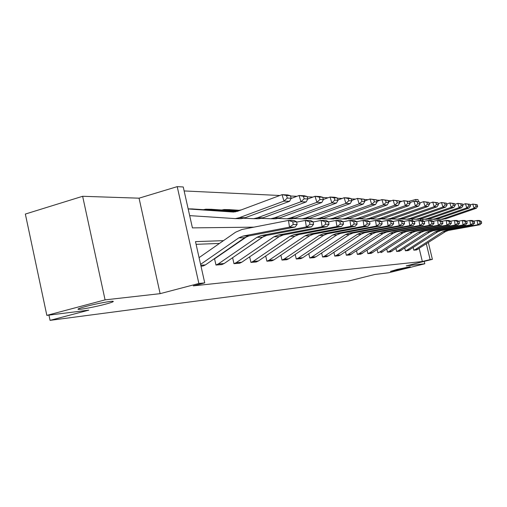 <?xml version="1.0" encoding="UTF-8"?>
<svg xmlns="http://www.w3.org/2000/svg" width="507" height="507" viewBox="0 0 507 507"><rect width="100%" height="100%" fill="white"/><g stroke="black" fill="none" stroke-linecap="round" stroke-linejoin="round"><path stroke-width="0.76" d="M397.038 269.439L410.252 266.688L403.585 268.659L390.434 271.397L397.038 269.439M85.569 306.526C95.646 303.813 111.603 300.803 113.137 301.297C114.012 301.608 111.496 302.559 105.589 304.143C95.69 306.798 80.005 309.783 78.217 309.333C77.241 309.055 79.688 308.117 85.569 306.526M428.364 242.625L432.389 259.337L406.227 265.871L424.809 263.773L388.685 272.76L374.781 274.496L348.626 281.017L50.066 320.361L88.814 310.138L46.84 315.373L25.35 214.055L82.641 196.291L105.076 299.871L160.123 293.661L198.871 283.476L177.216 186.639L183.249 186.969L192.419 227.884L253.906 227.155M46.84 315.373L105.076 299.871M424.809 263.773L424.232 261.371M160.123 293.661L139.057 198.18L82.641 196.291M139.057 198.18L177.216 186.639M402.026 201.304L399.142 201.171M391.322 200.797L388.128 200.645M380.028 200.259L376.505 200.094M368.107 199.695L364.21 199.511M355.508 199.093L351.199 198.89M342.162 198.459L337.402 198.231M327.997 197.787L322.744 197.534M312.946 197.071L307.141 196.792M296.925 196.304L290.498 196M279.82 195.493L184.136 190.943M409.01 201.304L415.664 199.492L418.002 199.612L418.497 201.672M48.951 315.107L50.066 320.361M404.789 248.17L405.416 250.794L407.096 250.059L435.152 231.908L438.156 230.717L470.604 224.848L469.856 220.488L466.269 221.141M405.448 250.781L408.179 250.578L405.416 250.794M386.79 249.241L387.481 252.137L389.23 251.377L418.357 232.421L421.482 231.173L455.21 225.045L454.437 220.482L450.495 221.204M387.513 252.131L390.498 251.909L387.481 252.137M367.112 250.395L367.873 253.614L369.685 252.816L399.979 232.979L403.223 231.674L438.346 225.26L437.535 220.475L433.193 221.28M367.905 253.608L371.175 253.361L367.873 253.614M345.495 251.637L346.338 255.23L348.227 254.4L379.775 233.594L383.159 232.225L419.783 225.495L418.94 220.475L414.13 221.363M346.376 255.224L349.931 254.964L346.338 255.23M321.647 252.974L322.591 257.017L324.556 256.143L357.467 234.272L360.997 232.833L399.256 225.754L398.369 220.469L393.014 221.47M322.629 257.005L326.597 256.707L322.591 257.017M295.201 254.432L296.259 258.995L298.312 258.076L332.693 235.026L336.388 233.512L376.428 226.046L375.497 220.456L369.495 221.591M296.297 258.988L300.67 258.665L296.259 258.995M265.712 256.003L266.904 261.2L269.052 260.23L305.037 235.863L308.902 234.266L350.895 226.369L349.919 220.45L343.081 221.755M266.942 261.194L271.828 260.832L266.904 261.2M232.612 257.708L233.968 263.678L236.218 262.645L273.957 236.813L278.02 235.109L322.148 226.73L321.121 220.444L313.149 221.977M234.006 263.665L239.551 263.247L233.968 263.678M203.085 265.991L200.987 266.156L203.085 265.991L205.386 264.92L244.723 237.701L248.962 235.907L295.055 227.073L289.535 227.142L288.451 220.431L241.991 229.475L235.597 232.2L199.08 257.632M238.119 242.695L237.466 242.72M219.487 243.423L196.101 244.33M223.448 240.66L195.493 241.624L204.733 282.868L193.3 285.866L422.344 261.517L419.219 248.519M247.245 236.389L214.55 258.836L215.988 265.022L218.251 263.97L256.929 237.327L261.092 235.578L306.374 226.927L305.315 220.437L296.69 222.104M215.988 265.022L221.889 264.578L215.944 265.034M249.653 256.84L250.921 262.404L253.12 261.403L289.966 236.325L293.927 234.678L336.965 226.54L335.957 220.45L328.58 221.857M250.965 262.392L256.187 261.999L250.921 262.404M280.872 255.198L281.987 260.072L284.091 259.121L319.258 235.432L323.035 233.879L364.032 226.198L363.075 220.456L356.706 221.66M282.031 260.059L286.689 259.711L281.987 260.072M308.776 253.69L309.771 257.981L311.78 257.081L345.413 234.64L349.019 233.163L388.153 225.894L387.247 220.463L381.581 221.527M309.809 257.968L313.991 257.657L309.771 257.981M333.872 252.29L334.766 256.105L336.692 255.249L368.906 233.923L372.36 232.523L409.783 225.621L408.921 220.469L403.851 221.413M334.797 256.092L338.575 255.807L334.766 256.105M356.56 251.003L357.365 254.406L359.216 253.589L390.124 233.277L393.438 231.946L429.29 225.374L428.466 220.475L423.903 221.318M357.397 254.394L360.819 254.14L357.365 254.406M377.176 249.805L377.899 252.86L379.68 252.08L409.383 232.694L412.565 231.42L446.978 225.152L446.185 220.482L442.053 221.242M395.986 248.696L396.645 251.453L398.356 250.705L426.945 232.155L429.999 230.939L463.075 224.943L462.314 220.488L458.562 221.172M396.677 251.44L399.529 251.231L396.645 251.453M413.224 247.663L413.82 250.16L415.474 249.444L443.017 231.667L445.964 230.501L477.803 224.759L477.074 220.488L473.639 221.115M413.851 250.154L416.475 249.957L413.82 250.16M204.733 282.868L198.871 283.476M432.389 259.337L430.126 259.571L426.362 243.918M422.344 261.517L430.126 259.571M241.985 240.026L241.332 240.045M422.749 219.322L423.149 220.976M420.715 220.475L420.404 219.17M416.095 201.285L415.664 199.492M412.527 220.627L412.172 219.17M239.05 210.278L241.37 209.873M221.806 209.987L224.183 209.543L239.469 210.582M203.484 209.676L205.912 209.201L237.422 211.343L282.031 194.669L287.615 194.942L290.403 195.683L286.518 195.499L287.298 198.072L291.176 198.243L290.403 195.683M200.588 264.362L238.778 237.878L243.049 236.072L289.535 227.142L293.23 224.506L297.077 224.481L296.639 221.819L292.793 221.825L293.23 224.506M292.793 221.825L288.451 220.431L293.978 220.437L296.639 221.819M295.055 227.073L297.077 224.481M192.134 208.935L235.508 211.869M291.176 198.243L289.548 201.317L245.255 217.718L241.395 218.637L238.524 218.694M289.548 201.317L283.983 201.108L239.31 217.693L235.419 218.618L189.669 215.627M287.298 198.072L283.983 201.108L282.031 194.669L286.518 195.499M188.173 208.947L232.897 212.015L237.422 211.343M221.889 264.578L224.132 263.539L262.506 237.162L266.631 235.425L311.539 226.863L306.374 226.927L309.935 224.379L313.535 224.354L313.117 221.774L309.511 221.787L309.935 224.379M309.511 221.787L305.315 220.437L310.493 220.437L313.117 221.774M311.539 226.863L313.535 224.354M263.786 236.395L232.7 257.645M239.551 263.247L241.744 262.239L279.192 236.649L283.223 234.969L326.996 226.667L322.148 226.73L325.595 224.265L328.973 224.233L328.561 221.743L325.183 221.749L325.595 224.265M325.183 221.749L321.121 220.444L325.976 220.444L328.561 221.743M326.996 226.667L328.973 224.233M211.21 209.296L238.094 211.096M323.39 199.638L322.655 197.242L319.239 197.077L319.974 199.485L323.39 199.638L321.787 202.515L316.894 202.331L315.043 196.298L307.8 198.966L307.046 196.488L303.408 196.31L304.168 198.801L307.8 198.959L306.184 201.932L263.025 217.814L259.261 218.701L256.466 218.751M306.184 201.932L300.968 201.742L257.455 217.782L253.658 218.682L243.639 218.225M304.168 198.801L300.968 201.742L299.073 195.506L304.301 195.765L307.046 196.488M291.05 198.484L299.073 195.506L303.408 196.31M229.145 209.638L240.09 210.348M321.787 202.515L279.706 217.896L276.036 218.758L273.305 218.809M319.974 199.485L316.894 202.331L274.471 217.871L270.77 218.739L261.358 218.327M319.239 197.077L315.043 196.298L319.955 196.539L322.655 197.242M256.187 261.999L258.329 261.016L294.89 236.173L298.826 234.538L341.522 226.483L336.965 226.54L340.292 224.151L343.467 224.126L343.068 221.705L339.893 221.711L340.292 224.151M339.893 221.711L335.957 220.45L340.527 220.45L343.068 221.705M341.522 226.483L343.467 224.126M338.03 200.271L337.313 197.945L334.1 197.793L334.823 200.132L338.03 200.271L336.439 203.06L295.397 217.978L291.81 218.809L289.148 218.859M336.439 203.06L331.844 202.889L290.473 217.953L286.861 218.796L277.994 218.416M334.823 200.132L331.844 202.889L330.044 197.039L334.658 197.261L337.313 197.945M323.346 199.492L330.044 197.039L334.1 197.793M271.872 260.82L273.964 259.869L309.682 235.723L313.522 234.139L355.192 226.312L350.895 226.369L354.12 224.043L357.112 224.024L356.725 221.673L353.734 221.679L354.12 224.043M353.734 221.679L349.919 220.45L354.222 220.45L356.725 221.673M355.192 226.312L357.112 224.024M351.814 200.867L351.117 198.611L348.087 198.465L348.791 200.734L351.814 200.867L350.242 203.573L310.183 218.054L304.08 218.91M350.242 203.573L345.907 203.415L305.537 218.029L302.007 218.847L293.648 218.498M348.791 200.734L345.907 203.415L344.152 197.73L348.499 197.945L351.117 198.611M337.947 199.992L344.152 197.73L348.087 198.465M286.689 259.711L288.737 258.779L323.643 235.299L327.395 233.759L368.082 226.147L364.032 226.198L367.157 223.942L369.977 223.923L369.603 221.641L366.776 221.648L367.157 223.942M366.776 221.648L363.075 220.456L367.138 220.456L369.603 221.641M368.082 226.147L369.977 223.923M364.812 201.431L364.127 199.238L361.276 199.099L361.96 201.304L364.812 201.431L363.253 204.061L324.131 218.124L318.174 218.961M363.253 204.061L359.165 203.909L319.746 218.099L316.305 218.897L308.402 218.574M361.96 201.304L359.165 203.909L357.454 198.389L364.127 199.238M351.693 200.474L357.454 198.389L361.276 199.099M300.708 258.652L302.711 257.752L336.844 234.899L340.514 233.397L380.256 225.995L376.428 226.046L379.464 223.853L382.126 223.828L381.758 221.61L379.09 221.616L379.464 223.853M379.09 221.616L375.497 220.456L379.337 220.463L381.758 221.61M380.256 225.995L382.126 223.828M377.088 201.963L376.422 199.828L373.722 199.701L374.388 201.843L377.088 201.963L375.548 204.517L337.326 218.194L331.502 219.005M375.548 204.517L371.682 204.372L333.175 218.168L329.81 218.942L322.325 218.644M374.388 201.843L371.682 204.372L370.009 199.01L376.422 199.828M364.66 200.937L370.009 199.01L373.722 199.701M313.991 257.657L315.95 256.776L349.342 234.519L352.929 233.055L391.778 225.849L388.153 225.894L391.1 223.764L393.622 223.745L393.261 221.584L390.732 221.591L391.1 223.764M390.732 221.591L387.247 220.463L390.878 220.463L393.261 221.584M391.778 225.849L393.622 223.745M388.698 202.464L388.045 200.392L385.491 200.265L386.144 202.356L388.698 202.464L387.177 204.948L349.817 218.257L344.12 219.043M387.177 204.948L383.514 204.815L345.882 218.232L342.593 218.986L335.495 218.713M386.144 202.356L383.514 204.815L381.885 199.593L388.045 200.392M376.904 201.38L381.885 199.593L385.491 200.265M326.597 256.707L328.511 255.851L361.193 234.158L364.704 232.732L402.691 225.71L399.256 225.754L402.121 223.676L404.51 223.663L404.155 221.559L401.766 221.565L402.121 223.676M401.766 221.565L398.369 220.469L401.81 220.469L404.155 221.559M402.691 225.71L404.51 223.663M399.7 202.939L399.066 200.918L396.645 200.804L397.279 202.838L399.7 202.939L398.191 205.36L361.656 218.314L356.085 219.087M398.191 205.36L394.725 205.234L357.929 218.295L354.71 219.03L347.967 218.777M397.279 202.838L394.725 205.234L393.134 200.151L399.066 200.918M388.489 201.805L393.134 200.151L396.645 200.804M338.575 255.807L340.451 254.97L372.449 233.816L375.877 232.428L413.047 225.577L409.783 225.621L412.571 223.6L414.84 223.581L414.498 221.534L412.223 221.54L412.571 223.6M412.223 221.54L408.921 220.469L412.185 220.469L414.498 221.534M413.047 225.577L414.84 223.581M349.969 254.951L383.146 233.493L386.505 232.136L422.882 225.457L419.783 225.495L422.496 223.524L424.651 223.505L424.315 221.508L422.154 221.515L422.496 223.524M422.154 221.515L418.94 220.475L422.046 220.475L424.315 221.508M422.882 225.457L424.651 223.505M360.819 254.14L393.337 233.182L396.626 231.857L432.243 225.336L429.29 225.374L431.932 223.454L433.986 223.435L433.656 221.489L431.603 221.489L431.932 223.454M431.603 221.489L428.466 220.475L431.419 220.475L433.656 221.489M432.243 225.336L433.986 223.435M371.175 253.361L403.04 232.884L406.265 231.591L441.153 225.222L438.346 225.26L440.919 223.384L442.877 223.365L442.554 221.464L440.596 221.47L440.919 223.384M440.596 221.47L437.535 220.475L440.355 220.482L442.554 221.464M441.153 225.222L442.877 223.365M381.055 252.619L412.305 232.605L415.467 231.338L449.658 225.114L446.978 225.152L449.487 223.314L451.35 223.302L451.04 221.445L449.17 221.451L449.487 223.314M449.17 221.451L446.185 220.482L448.866 220.482L451.04 221.445M449.658 225.114L451.35 223.302M390.498 251.909L421.152 232.333L424.251 231.097L457.77 225.013L455.21 225.045L457.663 223.257L459.443 223.238L459.133 221.426L457.352 221.432L457.663 223.257M457.352 221.432L454.437 220.482L456.997 220.482L459.133 221.426M457.77 225.013L459.443 223.238M410.138 203.389L409.517 201.425L407.216 201.311L407.843 203.294L410.138 203.389L408.648 205.747L372.905 218.371L367.448 219.125M408.648 205.747L405.359 205.627L369.362 218.352L366.212 219.068L359.793 218.834M407.843 203.294L405.359 205.627L403.8 200.677L409.517 201.425M399.472 202.217L403.8 200.677L407.216 201.311M420.056 203.82L419.447 201.9L417.261 201.799L417.869 203.725L420.056 203.82L418.586 206.121L383.596 218.428L378.254 219.157M418.586 206.121L415.455 206L380.225 218.409L377.145 219.106L371.029 218.891M417.869 203.725L415.455 206L413.934 201.178L419.447 201.9M409.89 202.61L413.934 201.178L417.261 201.799M429.486 204.232L428.897 202.356L426.818 202.255L427.414 204.137L429.486 204.232L428.041 206.469L393.774 218.479L388.539 219.195M428.041 206.469L425.056 206.362L390.567 218.46L387.544 219.144L381.708 218.942M427.414 204.137L425.056 206.362L423.567 201.653L428.897 202.356M419.79 202.984L423.567 201.653L426.818 202.255M438.473 204.619L437.89 202.794L435.912 202.699L436.495 204.536L438.473 204.619L437.04 206.805L403.477 218.53L398.35 219.227M437.04 206.805L434.201 206.698L400.416 218.511L397.456 219.176L391.879 218.986M436.495 204.536L434.201 206.698L432.744 202.103L437.89 202.794M429.207 203.345L432.744 202.103L435.912 202.699M447.041 204.993L446.471 203.206L444.582 203.117L445.152 204.91L447.041 204.993L445.628 207.129L412.73 218.574L407.704 219.258M445.628 207.129L442.922 207.027L409.808 218.561L406.906 219.208L401.576 219.037M445.152 204.91L442.922 207.027L441.489 202.534L446.471 203.206M438.181 203.694L441.489 202.534L444.582 203.117M455.216 205.341L454.659 203.599L452.859 203.51L453.416 205.265L455.216 205.341L453.822 207.433L421.571 218.618L416.64 219.284M453.822 207.433L451.236 207.338L418.782 218.606L415.936 219.239L410.828 219.075M453.416 205.265L451.236 207.338L449.836 202.946L454.659 203.599M446.737 204.029L449.836 202.946L452.859 203.51M399.529 251.231L429.613 232.079L432.655 230.869L465.527 224.918L463.075 224.943L465.47 223.194L467.175 223.181L466.871 221.407L465.166 221.413L465.47 223.194M465.166 221.413L462.314 220.488L464.767 220.488L466.871 221.407M465.527 224.918L467.175 223.181M463.037 205.684L462.485 203.979L460.762 203.896L461.313 205.608L463.037 205.684L461.655 207.724L430.025 218.663L425.189 219.316M461.655 207.724L459.184 207.629L427.357 218.65L424.568 219.271L419.669 219.119M461.313 205.608L459.184 207.629L457.815 203.345L462.485 203.979M454.906 204.353L457.815 203.345L460.762 203.896M408.179 250.578L437.712 231.832L440.697 230.647L472.942 224.823L470.604 224.848L472.936 223.137L474.571 223.124L474.273 221.388L472.638 221.394L472.936 223.137M472.638 221.394L469.856 220.488L472.201 220.488L474.273 221.388M472.942 224.823L474.571 223.124M470.509 206.007L469.976 204.34L468.322 204.258L468.861 205.937L470.509 206.007L469.152 208.003L438.118 218.707L433.371 219.341M469.152 208.003L466.782 207.914L435.564 218.694L432.82 219.297L428.123 219.157M468.861 205.937L466.782 207.914L465.439 203.719L469.976 204.34M462.707 204.663L465.439 203.719L468.322 204.258M416.475 249.957L445.469 231.591L448.397 230.438L480.047 224.734L477.803 224.759L480.091 223.086L481.65 223.074L481.358 221.375L479.793 221.375L480.091 223.086M479.793 221.375L477.074 220.488L479.318 220.488L481.358 221.375M480.047 224.734L481.65 223.074M477.67 206.317L477.144 204.682L475.56 204.606L476.092 206.248L477.67 206.317L476.327 208.269L445.868 218.745L441.21 219.366M476.327 208.269L474.058 208.187L443.416 218.732L440.729 219.322L436.216 219.195M476.092 206.248L474.058 208.187L472.739 204.08L477.144 204.682M470.179 204.967L472.739 204.08L475.56 204.606M238.778 237.878L244.723 237.701M243.049 236.072L248.962 235.907M200.791 265.256L205.386 264.92M234.038 212.027L232.897 212.015M245.255 217.718L239.31 217.693M192.825 208.947L188.154 208.865M256.929 237.327L262.506 237.162M261.092 235.578L266.631 235.425M218.251 263.97L224.132 263.539M273.957 236.813L279.192 236.649M278.02 235.109L283.223 234.969M236.218 262.645L241.744 262.239M263.025 217.814L257.455 217.782M211.888 209.309L205.912 209.201M279.706 217.896L274.471 217.871M229.804 209.651L224.183 209.543M289.966 236.325L294.89 236.173M293.927 234.678L298.826 234.538M253.12 261.403L258.329 261.016M295.397 217.978L290.473 217.953M305.037 235.863L309.682 235.723M308.902 234.266L313.522 234.139M269.052 260.23L273.964 259.869M310.183 218.054L305.537 218.029M319.258 235.432L323.643 235.299M323.035 233.879L327.395 233.759M284.091 259.121L288.737 258.779M324.131 218.124L319.746 218.099M332.693 235.026L336.844 234.899M336.388 233.512L340.514 233.397M298.312 258.076L302.711 257.752M337.326 218.194L333.175 218.168M345.413 234.64L349.342 234.519M349.019 233.163L352.929 233.055M311.78 257.081L315.95 256.776M349.817 218.257L345.882 218.232M357.467 234.272L361.193 234.158M360.997 232.833L364.704 232.732M324.556 256.143L328.511 255.851M361.656 218.314L357.929 218.295M368.906 233.923L372.449 233.816M372.36 232.523L375.877 232.428M336.692 255.249L340.451 254.97M379.775 233.594L383.146 233.493M383.159 232.225L386.505 232.136M348.227 254.4L351.807 254.134M390.124 233.277L393.337 233.182M393.438 231.946L396.626 231.857M359.216 253.589L362.625 253.335M399.979 232.979L403.04 232.884M403.223 231.674L406.265 231.591M369.685 252.816L372.937 252.575M409.383 232.694L412.305 232.605M412.565 231.42L415.467 231.338M379.68 252.08L382.785 251.852M418.357 232.421L421.152 232.333M421.482 231.173L424.251 231.097M389.23 251.377L392.196 251.161M372.905 218.371L369.362 218.352M383.596 218.428L380.225 218.409M393.774 218.479L390.567 218.46M403.477 218.53L400.416 218.511M412.73 218.574L409.808 218.561M421.571 218.618L418.782 218.606M426.945 232.155L429.613 232.079M429.999 230.939L432.655 230.869M398.356 250.705L401.202 250.496M430.025 218.663L427.357 218.65M435.152 231.908L437.712 231.832M438.156 230.717L440.697 230.647M407.096 250.059L409.821 249.862M438.118 218.707L435.564 218.694M443.017 231.667L445.469 231.591M445.964 230.501L448.397 230.438M415.474 249.444L418.085 249.254M445.868 218.745L443.416 218.732M78.217 309.333L78.135 308.966M241.395 218.637L235.419 218.618M259.261 218.701L253.658 218.682M276.036 218.758L270.77 218.739M291.81 218.809L286.861 218.796M306.678 218.866L302.007 218.847M320.716 218.91L316.305 218.897M333.98 218.954L329.81 218.942M346.547 218.999L342.593 218.986M358.462 219.043L354.71 219.03M369.774 219.081L366.212 219.068M380.529 219.119L377.145 219.106M390.77 219.151L387.544 219.144M400.53 219.189L397.456 219.176M409.846 219.22L406.906 219.208M418.744 219.246L415.936 219.239M427.249 219.278L424.568 219.271M435.393 219.309L432.82 219.297M443.194 219.335L440.729 219.322"/></g></svg>
